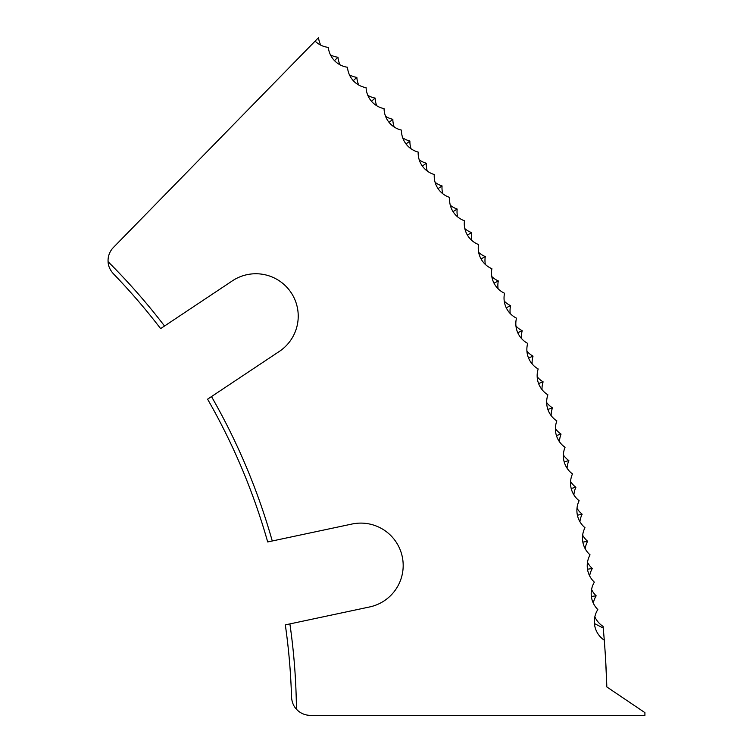 <?xml version="1.0" encoding="UTF-8"?>
<svg xmlns="http://www.w3.org/2000/svg" width="753" height="753" viewBox="0 0 753 753"><rect width="100%" height="100%" fill="white"/><g stroke="black" fill="none" stroke-linecap="round" stroke-linejoin="round"><path stroke-width="1.13" d="M289.896 623.908L285.321 624.877A635.73 635.73 0 0 1 291.524 697.052C291.882 702.078 293.51 706.135 296.437 709.204A640.398 640.398 0 0 0 289.896 623.908L369.61 606.956A42.384 42.384 0 0 0 403.184 565.494A42.384 42.384 0 0 0 351.98 524.032L267.691 541.953A635.73 635.73 0 0 0 207.593 399.175L211.489 396.577A640.398 640.398 0 0 1 272.266 540.983M211.489 396.577L279.325 351.425A42.384 42.384 0 0 0 275.306 278.488A42.384 42.384 0 0 0 231.322 281.556L160.624 328.619A635.73 635.73 0 0 0 113.345 273.706C109.976 269.922 108.225 265.922 108.084 261.715A640.398 640.398 0 0 1 164.531 326.021M340.027 64.814A22.421 22.421 0 0 1 337.975 57.237A22.421 22.421 0 0 1 330.482 54.913M320.787 45.161A22.421 22.421 0 0 1 318.51 37.65L315.112 41.123A22.421 22.421 0 0 0 328.308 47.373A22.421 22.421 0 0 0 347.491 67.252A22.421 22.421 0 0 0 366.08 87.668A22.421 22.421 0 0 0 384.068 108.63A22.421 22.421 0 0 0 401.443 130.1A22.421 22.421 0 0 0 418.179 152.068A22.421 22.421 0 0 0 434.274 174.517A22.421 22.421 0 0 0 449.701 197.427A22.421 22.421 0 0 0 464.46 220.77A22.421 22.421 0 0 0 478.522 244.537A22.421 22.421 0 0 0 491.897 268.708A22.421 22.421 0 0 0 504.557 293.256A22.421 22.421 0 0 0 516.492 318.161A22.421 22.421 0 0 0 527.702 343.396A22.421 22.421 0 0 0 538.179 368.961A22.421 22.421 0 0 0 547.892 394.807A22.421 22.421 0 0 0 556.853 420.936A22.421 22.421 0 0 0 565.051 447.31A22.421 22.421 0 0 0 572.478 473.91A22.421 22.421 0 0 0 579.123 500.717A22.421 22.421 0 0 0 584.987 527.712A22.421 22.421 0 0 0 590.06 554.857A22.421 22.421 0 0 0 594.343 582.144A22.421 22.421 0 0 0 597.826 609.544A22.421 22.421 0 0 0 604.273 640.201A951.18 951.18 0 0 0 603.228 628.03L603.078 626.392A22.421 22.421 0 0 1 594.842 616.801M358.701 85.023A22.421 22.421 0 0 1 356.856 77.39A22.421 22.421 0 0 1 349.439 74.848M376.764 105.768A22.421 22.421 0 0 1 375.154 98.088A22.421 22.421 0 0 1 367.812 95.33M394.224 127.022A22.421 22.421 0 0 1 392.84 119.303A22.421 22.421 0 0 1 385.574 116.329M411.053 148.783A22.421 22.421 0 0 1 409.896 141.027A22.421 22.421 0 0 1 402.723 137.846M427.243 171.025A22.421 22.421 0 0 1 426.311 163.232A22.421 22.421 0 0 1 419.233 159.843M442.783 193.728A22.421 22.421 0 0 1 442.067 185.916A22.421 22.421 0 0 1 435.093 182.32M457.645 216.873A22.421 22.421 0 0 1 457.165 209.042A22.421 22.421 0 0 1 450.294 205.249M471.83 240.452A22.421 22.421 0 0 1 471.576 232.602A22.421 22.421 0 0 1 464.827 228.611M485.327 264.425A22.421 22.421 0 0 1 485.299 256.575A22.421 22.421 0 0 1 478.663 252.387M498.11 288.776A22.421 22.421 0 0 1 498.317 280.935A22.421 22.421 0 0 1 491.803 276.549M510.186 313.493A22.421 22.421 0 0 1 510.619 305.662A22.421 22.421 0 0 1 504.237 301.096M521.528 338.558A22.421 22.421 0 0 1 522.196 330.736A22.421 22.421 0 0 1 515.946 325.983M532.145 363.934A22.421 22.421 0 0 1 533.03 356.141A22.421 22.421 0 0 1 526.931 351.209M542.009 389.612A22.421 22.421 0 0 1 543.129 381.846A22.421 22.421 0 0 1 537.171 376.745M551.13 415.571A22.421 22.421 0 0 1 552.467 407.844A22.421 22.421 0 0 1 546.669 402.563M559.488 441.785A22.421 22.421 0 0 1 561.051 434.095A22.421 22.421 0 0 1 555.403 428.645M567.075 468.225A22.421 22.421 0 0 1 568.863 460.582A22.421 22.421 0 0 1 563.376 454.972M573.89 494.872A22.421 22.421 0 0 1 575.894 487.295A22.421 22.421 0 0 1 570.576 481.525M579.923 521.716A22.421 22.421 0 0 1 582.154 514.195A22.421 22.421 0 0 1 577.005 508.275M585.175 548.721A22.421 22.421 0 0 1 587.622 541.266A22.421 22.421 0 0 1 582.643 535.195M589.637 575.866A22.421 22.421 0 0 1 592.3 568.487A22.421 22.421 0 0 1 587.5 562.275M593.298 603.134A22.421 22.421 0 0 1 596.178 595.83A22.421 22.421 0 0 1 591.566 589.486M296.437 709.204A18.834 18.834 0 0 0 310.358 715.35L644.916 715.35L644.916 712.639L606.824 686.943A951.18 951.18 0 0 0 604.273 640.201M108.084 261.715A18.834 18.834 0 0 1 113.421 247.455L315.112 41.123M605.563 658.8C607.172 692.478 607.172 692.478 605.563 658.8L606.692 682.924M606.692 682.952L606.739 684.383M594.409 623.54L603.228 628.03M587.716 569.202L592.3 568.487M591.576 596.414L596.178 595.83M583.057 542.122L587.622 541.266M577.617 515.174L582.154 514.195M571.395 488.405L575.894 487.295M564.392 461.834L568.863 460.582M556.618 435.469L561.051 434.095M548.08 409.35L552.467 407.844M538.781 383.484L543.129 381.846M528.738 357.901L533.03 356.141M517.951 332.619L522.196 330.736M506.43 307.666L510.619 305.662M494.194 283.062L498.317 280.935M481.233 258.825L485.299 256.575M467.585 234.974L471.576 232.602M453.24 211.527L457.165 209.042M438.218 188.514L442.067 185.916M422.537 165.942L426.311 163.232M406.196 143.842L409.896 141.027M389.226 122.221L392.84 119.303M371.634 101.109L375.154 98.088M353.43 80.515L356.856 77.39M334.633 60.466L337.975 57.237"/></g></svg>
